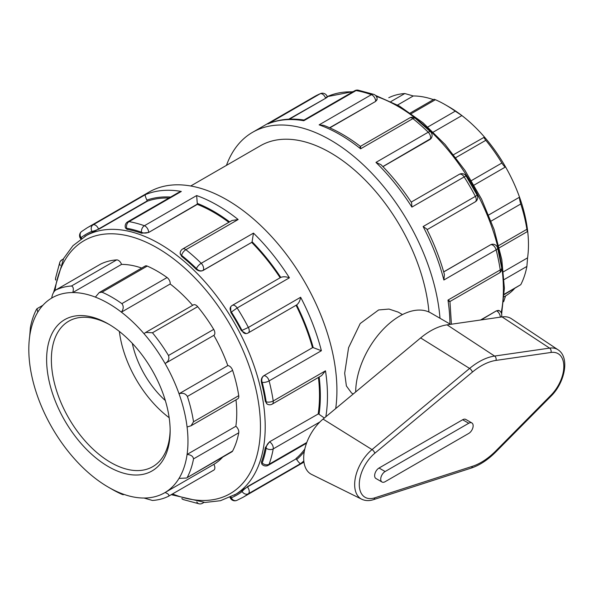 <?xml version="1.0" encoding="UTF-8"?>
<svg xmlns="http://www.w3.org/2000/svg" width="594" height="594" viewBox="0 0 594 594"><rect width="100%" height="100%" fill="white"/><g stroke="black" fill="none" stroke-linecap="round" stroke-linejoin="round"><path stroke-width="0.89" d="M323.054 419.089A34.89 20.144 120 0 0 304.559 450.104A34.89 20.144 120 0 0 311.583 474.413L361.731 499.227A31.296 18.072 120 0 1 355.435 477.42A31.296 18.072 120 0 1 372.03 449.591A3.356 1.478 50.2 0 1 374.792 453.274L472.364 372.119A3.356 1.478 -129.8 0 0 469.602 368.436L372.03 449.591L323.054 419.089L420.626 337.934A66.023 38.12 120 0 1 447.059 324.844L502.049 316.899A34.89 20.144 120 0 1 511.464 318.748L558.033 349.777A31.296 18.072 120 0 0 549.584 348.114A3.356 2.495 81.8 0 1 551.002 352.457A27.94 16.135 -60 0 1 563.825 366.416A27.94 16.135 -60 0 1 551.002 395.188L496.012 450.735A59.073 34.11 -60 0 1 472.364 466.327L374.792 497.839A27.94 16.135 -60 0 1 359.281 484.511A27.94 16.135 -60 0 1 374.792 453.274M382.009 482.009L375.928 478.497A6.23 3.594 -60 0 1 374.977 473.507A6.23 3.594 -60 0 1 379.046 468.02L462.667 419.743A6.23 3.594 -60 0 1 465.778 419.431L471.859 422.943A6.23 3.594 120 0 0 468.748 423.255L385.127 471.532A6.23 3.594 120 0 0 381.058 477.019A6.23 3.594 120 0 0 382.009 482.009A6.23 3.594 120 0 0 385.127 481.697L468.748 433.42A6.23 3.594 120 0 0 472.809 427.932A6.23 3.594 120 0 0 471.859 422.943M450.519 324.339L430.843 312.979A62.266 35.944 120 0 0 383.011 329.507A62.266 35.944 120 0 0 355.687 391.951M503.66 301.7L505.561 295.938L504.091 296.792M504.217 294.587L520.767 284.675L504.232 294.216M504.143 279.566L526.893 266.424L527.576 257.855L503.512 271.748M526.893 266.424A117.582 67.887 60 0 1 520.767 284.675M186.479 478.029L231.898 451.804A5.042 2.911 -120 0 0 232.61 451.039L186.479 478.029L179.032 478.385A112.541 64.976 60 0 1 165.073 492.523C168.392 493.807 169.535 495.062 168.496 496.265L213.81 470.114A5.042 2.911 60 0 1 213.714 470.158L168.674 496.161M168.496 496.265A117.582 67.887 -120 0 1 152.45 500.467L144 498.032A112.541 64.976 60 0 0 165.073 492.523L213.847 464.36A5.042 2.911 60 0 1 213.81 470.114M232.61 451.039A117.582 67.887 -120 0 0 238.743 432.788A5.042 2.911 60 0 0 235.855 426.277A112.541 64.976 -120 0 0 235.974 399.836M187.4 477.138A117.582 67.887 -120 0 0 193.525 458.895L238.743 432.788M144 498.032A112.541 64.976 60 0 1 121.406 493.466C123.649 494.75 123.797 495.025 121.874 494.282L123.233 494.735L123.871 494.371M121.406 493.466A112.541 64.976 60 0 1 108.39 487.184L111.954 489.241A117.582 67.887 -120 0 0 121.874 494.282M108.39 487.184A112.541 64.976 60 0 1 95.367 478.43A112.541 64.976 60 0 1 72.78 456.912A112.541 64.976 60 0 1 51.708 427.071A112.541 64.976 60 0 1 37.749 396.822A112.541 64.976 60 0 1 29.7 363.573A112.541 64.976 60 0 1 29.7 336.145L30.376 327.576A117.582 67.887 -120 0 1 36.509 309.326L37.014 308.68L37.749 312.192A112.541 64.976 60 0 1 51.708 298.062C52.272 294.527 53.505 291.906 55.405 290.206L100.624 264.1A5.042 2.911 60 0 0 100.527 264.152L55.405 290.206A117.582 67.887 -120 0 1 71.451 286.004C73.374 286.709 73.812 288.892 72.78 292.552L121.555 264.389A5.042 2.911 -120 0 0 116.669 259.897A117.582 67.887 -120 0 0 100.624 264.1M388.773 97.735A117.582 67.887 60 0 1 404.826 93.533L390.926 101.559M433.397 99.629A112.541 64.976 -120 0 0 413.276 95.968L404.826 93.533M411.248 113.662L435.402 99.718L434.043 99.265L410.276 112.986M435.402 99.718A117.582 67.887 60 0 1 445.322 104.759A117.582 67.887 60 0 1 455.242 111.167L427.843 126.99M455.858 157.596L485.818 140.303C483.902 137.793 483.457 136.724 484.496 137.088A112.541 64.976 -120 0 0 461.902 115.57L455.242 111.167M433.301 132.083L461.902 115.57A112.541 64.976 -120 0 0 448.886 106.816L445.322 104.759M413.276 95.968L397.586 105.027M51.708 298.062A112.541 64.976 60 0 1 72.78 292.552A112.541 64.976 60 0 1 95.367 297.119L99.205 292.575L102.034 292.189L147.253 266.082A5.042 2.911 60 0 0 145.159 266.045L99.205 292.575M453.593 154.678L484.496 137.088A112.541 64.976 -120 0 1 505.561 166.929C504.997 167.233 503.764 165.926 501.871 163.023L471.443 180.591M485.818 140.303A117.582 67.887 60 0 1 501.871 163.023M95.367 297.119A112.541 64.976 60 0 1 121.406 312.154L170.188 283.991A5.042 2.911 -120 0 0 167.085 277.532L121.874 303.638C123.797 306.118 123.649 308.954 121.406 312.154A112.541 64.976 60 0 1 144 333.672L145.679 332.447L152.45 332.766L197.668 306.66A5.042 2.911 60 0 0 193.414 304.893L145.679 332.447M121.874 303.638A117.582 67.887 -120 0 0 102.034 292.189M167.085 277.532A117.582 67.887 -120 0 0 147.253 266.082M491.104 221.102L520.767 203.98C519.757 200.572 519.342 198.307 519.527 197.178L488.699 214.983M520.767 203.98A117.582 67.887 60 0 1 526.893 229.299L498.789 245.522M527.576 257.855A112.541 64.976 -120 0 0 527.576 230.427A112.541 64.976 -120 0 0 519.527 197.178A112.541 64.976 -120 0 0 505.561 166.929L474.086 185.105M213.714 329.388L168.496 355.494C169.535 358.895 168.392 361.568 165.073 363.513A112.541 64.976 60 0 1 179.032 393.763C182.737 392.641 185.521 393.532 187.4 396.443L232.61 370.344A5.042 2.911 60 0 0 227.806 365.6A112.541 64.976 -120 0 0 213.847 335.35A5.042 2.911 -120 0 0 213.714 329.388A117.582 67.887 -120 0 0 197.668 306.66M191.023 425.787L237.763 398.804A5.042 2.911 -120 0 0 238.743 395.663L193.525 421.77L191.023 425.787L187.08 427.004A112.541 64.976 60 0 0 179.032 393.763L227.806 365.6M193.525 421.77A117.582 67.887 -120 0 0 187.4 396.443M144 333.672A112.541 64.976 60 0 1 165.073 363.513L213.847 335.35M168.496 355.494A117.582 67.887 -120 0 0 152.45 332.766M505.561 295.938A112.541 64.976 -120 0 0 514.389 288.706M213.847 464.36A112.541 64.976 -120 0 0 222.676 457.128M141.684 268.057A112.541 64.976 -120 0 0 121.555 264.389M192.634 305.338A112.541 64.976 -120 0 0 170.188 283.991M29.7 336.145A112.541 64.976 60 0 1 37.749 312.192M187.08 427.004A112.541 64.976 60 0 1 187.08 454.44C190.964 454.804 193.109 456.296 193.525 458.895M235.855 426.277L187.08 454.44A112.541 64.976 60 0 1 179.032 478.385M238.743 395.663A117.582 67.887 -120 0 0 232.61 370.344M526.893 229.299C527.346 231.92 527.569 232.291 527.576 230.427L527.442 231.556L499.346 247.78M353.237 393.993L351.559 393.02L346.391 385.966L344.676 373.255L348.581 347.69L360.216 323.522L378.638 309.949L388.988 309.066L398.255 312.14L402.465 314.575M170.144 429.559A83.992 48.493 60 0 1 152.762 466.654A83.992 48.493 60 0 1 88.038 444.156A83.992 48.493 60 0 1 51.374 359.63A83.992 48.493 60 0 1 68.77 321.183A83.992 48.493 60 0 1 109.593 324.68M170.151 430.954A87.348 50.431 -120 0 0 108.39 323.975A87.348 50.431 -120 0 0 46.622 359.63A87.348 50.431 -120 0 0 108.39 466.609A87.348 50.431 -120 0 0 170.151 430.954M119.357 331.437A83.992 48.493 -120 0 0 169.171 417.723M327.391 97.015L327.16 96.414A5.042 1.062 158.8 0 1 325.542 97.958A5.042 2.911 -120 0 0 320.129 93.778A155.658 89.872 60 0 0 314.315 96.666L320.5 93.592A5.042 4.106 67.1 0 0 320.129 93.778L268.547 123.634C279.299 119.238 291.134 118.043 304.046 120.04L303.794 120.738L356.058 90.563A5.042 3.705 -80 0 1 358.108 90.162L358.108 90.162A5.042 5.042 0 0 0 354.707 90.763L303.98 120.055M439.991 318.265A155.658 89.872 -120 0 0 367.649 168.993A155.658 89.872 -120 0 0 252.599 132.299A155.658 89.872 -120 0 0 226.455 165.362M61.145 260.833A5.042 2.911 60 0 1 61.999 259.764L61.999 259.764A5.042 2.911 60 0 1 63.068 259.526M63.372 258.962L61.999 259.764A5.042 5.042 0 0 0 59.779 262.399L59.779 262.399A5.042 3.705 20 0 0 60.291 265.392M81.616 238.357L81.022 237.622A5.042 1.062 141.2 0 0 80.658 238.721L80.814 238.914M335.707 408.568A155.658 89.872 -120 0 0 336.917 390.444A155.658 89.872 -120 0 0 268.971 233.798A155.658 89.872 -120 0 0 149.02 192.092L87.303 227.725A155.658 89.872 -120 0 1 93.117 224.836A5.042 2.911 60 0 1 98.537 229.017L147.238 200.906A5.042 2.911 -120 0 0 146.881 200.119C145.426 196.926 144.929 195.114 145.382 194.661L93.117 224.836A5.042 4.106 67.1 0 0 91.892 231.348A150.616 86.962 60 0 0 81.022 237.622A5.042 4.106 -127.1 0 1 81.549 231.549L81.549 231.549A5.042 5.042 0 0 0 80.658 238.721M55.762 279.492A5.042 3.408 -169.6 0 1 55.584 278.051L55.584 278.051A5.042 5.042 0 0 0 55.628 280.086M92.315 232.454L98.537 229.017A5.042 1.062 158.8 0 1 91.892 231.348L92.315 232.454A149.436 86.279 -120 0 0 86.858 235.179L72.965 245.693L63.669 258.427L53.616 292.3M288.758 119.194L325.661 98.255C327.65 97.045 327.918 96.718 326.448 97.275M358.108 90.162L373.76 94.357A5.042 3.408 109.6 0 0 371.399 94.676L319.134 124.851L323.789 125.371C336.07 130.079 348.277 137.088 360.409 146.406L360.358 146.406M181.311 191.454L178.43 192.538L127.703 221.822A5.042 2.911 60 0 1 129.054 221.629L181.311 191.454A155.658 89.872 -120 0 0 145.382 194.661M141.498 233.212L148.626 232.484L197.319 204.106A5.042 2.911 -120 0 0 197.267 203.371L196.651 195.56L144.387 225.735A5.042 2.911 60 0 1 148.626 232.224A5.042 2.911 180 0 1 141.498 232.224A150.616 86.962 60 0 0 126.656 228.244A5.042 1.062 158.8 0 1 125.52 228.014L127.086 229.351L126.656 228.244A5.042 3.705 -80 0 1 129.054 221.629A155.658 89.872 -120 0 1 144.387 225.735A5.042 3.408 109.6 0 0 141.498 232.224L141.498 233.212A149.436 86.279 -120 0 0 127.086 229.351M360.009 147.661C360.417 145.768 360.625 146.146 360.625 148.804L412.889 118.629A5.042 2.911 -120 0 0 409.697 117.916L360.38 146.391M329.573 127.755L375.631 101.425L377.108 99.101A5.042 2.911 180 0 1 375.631 101.158A5.042 2.911 -120 0 0 371.399 94.676A155.658 89.872 60 0 0 356.058 90.563A5.042 2.911 -120 0 0 354.707 90.763M415.362 118.347L430.576 131.838A5.042 1.797 134.4 0 0 428.222 132.232A155.658 89.872 60 0 0 412.889 118.629A5.042 2.309 -51.4 0 1 415.362 118.347A5.042 5.042 0 0 0 409.697 117.916M182.685 248.983A5.042 2.911 60 0 1 185.877 249.688L238.142 219.52L232.024 220.493L182.685 248.983A5.042 5.042 0 0 0 180.168 253.341L181.645 256.385L181.645 255.398A5.042 2.911 180 0 1 180.168 253.341M196.057 269.171C198.314 271.087 200.638 271.532 203.022 270.508L203.133 270.344A5.042 3.972 -144.9 0 1 196.48 268.562A150.616 86.962 60 0 0 181.645 255.398A5.042 2.309 -51.4 0 1 185.877 249.688A155.658 89.872 -120 0 1 201.218 263.291A5.042 1.797 134.4 0 0 196.48 268.562L196.057 269.171A149.436 86.279 -120 0 0 181.645 256.385M382.855 166.58L431.177 138.343A5.042 3.972 -144.9 0 1 430.138 139.278A5.042 2.911 -120 0 0 428.222 132.232L375.957 162.4L380.999 164.679C392.159 175.995 402.353 188.669 411.575 202.688L411.894 207.098L464.152 176.93A5.042 2.911 -120 0 0 459.303 174.332L411.189 202.108M466.075 175.995L477.153 195.174L475.378 196.376A155.658 89.872 60 0 0 464.152 176.93L466.075 175.995A5.042 5.042 0 0 0 459.303 174.332M281.007 277.264L232.299 305.39A5.042 2.911 60 0 1 237.147 307.989L289.412 277.814C286.041 276.581 283.167 276.455 280.784 277.42M251.834 242.226A5.042 2.911 -120 0 0 252.094 241.736L253.475 233.115L201.218 263.291A5.042 2.911 60 0 1 203.133 270.344L251.715 242.389A149.436 86.279 60 0 1 280.175 277.747M241.372 330.695L246.124 333.59A5.042 3.972 -95.1 0 1 242.114 330.628A150.616 86.962 60 0 0 231.252 311.813A5.042 3.972 -144.9 0 1 230.695 306.86L230.821 312.422L237.147 307.989A155.658 89.872 -120 0 1 248.374 327.435L241.372 330.695A149.436 86.279 -120 0 0 230.821 312.422M427.093 229.655L475.207 201.871A5.042 2.911 -120 0 0 475.378 196.376L423.121 226.544L426.782 229.032C434.311 244.023 440.191 259.184 444.409 274.51L443.866 280.012L496.124 249.844A5.042 2.911 -120 0 0 490.978 244.654A5.042 3.972 -95.1 0 1 492.315 244.223L490.778 244.669L443.666 271.874M497.638 247.995L501.715 267.924A5.042 2.309 171.4 0 1 500.237 269.921A155.658 89.872 60 0 0 496.124 249.844A5.042 1.797 -14.4 0 0 497.638 247.995A5.042 5.042 0 0 0 492.315 244.223M263.974 375.712A5.042 2.911 60 0 1 269.119 380.903L321.384 350.727L313.224 347.624A5.042 2.911 -120 0 0 312.667 347.601L263.773 375.735C261.687 377.279 260.914 379.514 261.449 382.432L262.192 382.365A5.042 3.972 -95.1 0 1 263.974 375.712M296.666 304.93L248.195 332.937A5.042 2.911 60 0 0 248.374 327.435L300.638 297.26C300.022 300.794 298.693 303.348 296.666 304.93A150.616 86.962 -120 0 1 313.224 347.624M265.31 401.306L267.211 404.106A5.042 2.911 -60 0 1 266.164 401.796A150.616 86.962 60 0 0 262.192 382.365A5.042 1.797 -14.4 0 0 269.119 380.903A155.658 89.872 -120 0 1 273.225 400.987A5.042 2.309 171.4 0 1 266.164 401.796L265.31 401.306A149.436 86.279 -120 0 0 261.449 382.432M500.296 317.151A5.042 2.911 -120 0 0 496.733 310.922A5.042 2.911 -60 0 1 499.257 310.669L496.51 310.788L480.553 320.003M449.94 301.514L499.257 273.04A5.042 2.911 -120 0 0 500.237 269.921L447.973 300.096C450.274 301.425 450.504 301.789 448.648 301.203M501.195 317.018A5.042 3.408 10.4 0 0 501.692 315.949L501.692 315.949A5.042 5.042 0 0 0 499.257 310.669M324.346 418.02L319.037 414.285A5.042 2.911 -120 0 0 318.429 413.87L269.498 441.847L265.31 447.661L266.164 448.151A5.042 2.911 -60 0 1 269.728 441.981A5.042 2.911 60 0 1 273.225 448.893L319.966 421.911M273.225 400.987A5.042 2.911 60 0 1 272.245 404.106L321.592 375.616L325.49 370.812L273.225 400.987M261.449 462.073L261.828 464.092A5.042 1.062 -38.8 0 1 262.192 462.993A150.616 86.962 60 0 0 266.164 448.151A5.042 3.408 10.4 0 0 273.225 448.893A155.658 89.872 -120 0 1 269.119 464.226A5.042 3.705 -160 0 1 262.192 462.993L261.449 462.073A149.436 86.279 -120 0 0 265.31 447.661M300.638 463.572C300.022 463.736 298.693 462.399 296.666 459.541A5.042 2.911 -120 0 0 296.161 458.843L247.46 486.961A5.042 2.911 60 0 1 248.374 493.74L300.638 463.572A155.658 89.872 -120 0 0 303.831 460.951M306.794 442.478L269.119 464.226A5.042 2.911 60 0 1 268.273 465.302L306.519 443.221M230.027 497.364L230.116 497.586A5.042 5.042 0 0 0 236.776 500.408L236.776 500.408A5.042 4.106 -112.9 0 1 231.252 497.824A150.616 86.962 60 0 0 242.114 491.55A5.042 1.062 -38.8 0 1 247.46 486.961L241.372 490.629L242.114 491.55A5.042 4.106 52.9 0 0 248.374 493.74A155.658 89.872 -120 0 1 242.961 497.334L303.965 462.117M171.25 494.683L205.041 502.457L220.456 500.712L236.286 494A149.436 86.279 -120 0 0 241.372 490.629M230.116 497.586A5.042 1.062 -21.2 0 0 231.252 497.824L230.91 496.948M196.837 501.9A5.042 3.705 100 0 0 199.168 503.838L199.168 503.838A5.042 5.042 0 0 0 202.569 503.237A5.042 2.911 60 0 0 203.304 502.42M199.168 503.838L183.516 499.643A5.042 3.408 -70.4 0 1 182.358 498.767M98.649 229.314L147.349 201.195A149.436 86.279 60 0 1 168.889 198.04M148.626 232.484L197.319 204.373A149.436 86.279 60 0 1 228.861 222.319M203.022 270.508L251.715 242.389M263.773 375.735L312.667 347.601M296.072 305.294A149.436 86.279 60 0 1 312.474 347.616M269.498 441.847L318.429 413.87M318.421 377.442A149.436 86.279 60 0 1 319.498 395.418A149.436 86.279 60 0 1 318.198 413.736M247.26 486.716L296.161 458.843M304.804 449.005A149.436 86.279 60 0 1 295.961 458.598M325.661 98.255L289.441 119.164M375.631 101.425L329.826 127.866M430.026 139.442L382.915 166.647M428.942 312.006A140.095 80.881 -120 0 0 363.483 178.363A140.095 80.881 -120 0 0 260.38 145.775L190.726 185.989M132.299 343.339A67.189 38.796 -120 0 0 165.34 400.564M361.731 499.227C365.317 500.898 369.223 501.046 373.448 499.665A3.356 2.309 -107.9 0 0 374.792 497.839M373.448 499.665L471.02 468.154A3.356 2.309 -107.9 0 0 472.364 466.327M471.02 468.154C479.655 465.288 487.993 459.808 496.027 451.73A3.356 1.136 -135.3 0 0 496.012 450.735M496.027 451.73L551.009 396.183A3.356 1.136 -135.3 0 0 551.002 395.188M502.049 316.899L549.584 348.114L494.594 356.058A3.356 2.495 81.8 0 1 496.012 360.402L551.002 352.457M472.364 372.119A59.073 34.11 -60 0 1 496.012 360.402M447.059 324.844L494.594 356.058A62.429 36.041 120 0 0 469.602 368.436L420.626 337.934M379.046 468.02L385.127 471.532M462.667 419.743L468.748 423.255M116.669 259.897L71.451 286.004M447.973 300.096A155.658 89.872 60 0 1 449.94 324.005M423.121 226.544A155.658 89.872 60 0 1 443.866 280.012M375.957 162.4A155.658 89.872 60 0 1 411.894 207.098M319.134 124.851A155.658 89.872 60 0 1 360.625 148.804M267.864 123.946A155.658 89.872 60 0 1 303.794 120.738M325.831 416.788A155.658 89.872 -120 0 0 327.465 395.901A155.658 89.872 -120 0 0 325.49 370.812M238.142 219.52A155.658 89.872 -120 0 0 196.651 195.56M289.412 277.814A155.658 89.872 -120 0 0 253.475 233.115M321.384 350.727A155.658 89.872 -120 0 0 300.638 297.26M170.589 197.059A150.616 86.962 -120 0 0 146.881 200.119M229.603 221.896A150.616 86.962 -120 0 0 197.267 203.371M280.769 277.405A150.616 86.962 -120 0 0 252.094 241.736M490.778 244.669L443.688 271.955M496.51 310.788L481.162 319.914M319.037 414.285A150.616 86.962 -120 0 0 319.164 377.019M296.666 459.541A150.616 86.962 -120 0 0 304.284 451.566M55.019 290.451A146.072 84.333 60 0 1 157.165 247.861A146.072 84.333 60 0 1 260.454 426.767A146.072 84.333 60 0 1 172.535 493.941M234.259 495.173A149.436 86.279 -120 0 0 265.206 426.767A149.436 86.279 -120 0 0 159.541 243.748A149.436 86.279 -120 0 0 84.831 236.345M376.321 96.399A149.436 86.279 60 0 1 397.735 106.229A149.436 86.279 60 0 1 503.393 289.248A149.436 86.279 60 0 1 501.202 312.704M353.326 91.558L327.249 96.636A149.436 86.279 60 0 1 352.791 91.87M551.009 396.183C564.827 382.67 570.129 357.477 558.033 349.777M37.014 308.68L42.887 305.294M314.315 96.666L252.599 132.299M59.779 262.399L55.584 278.051M81.549 231.549L87.303 227.725M327.16 96.414A5.042 5.042 0 0 0 320.5 93.592M127.703 221.822A5.042 5.042 0 0 0 125.52 228.014M377.108 99.101A5.042 5.042 0 0 0 373.76 94.357M431.177 138.343A5.042 5.042 0 0 0 430.576 131.838M232.299 305.39A5.042 5.042 0 0 0 230.695 306.86M475.207 201.871A5.042 5.042 0 0 0 477.153 195.174M246.124 333.59A5.042 5.042 0 0 0 248.195 332.937M449.94 301.485L451.418 324.213M499.257 273.04A5.042 5.042 0 0 0 501.715 267.924M501.692 315.949L501.499 316.973M267.211 404.106A5.042 5.042 0 0 0 272.245 404.106M261.828 464.092A5.042 5.042 0 0 0 268.273 465.302M236.776 500.408L242.961 497.334M203.95 502.442L202.569 503.237M181.779 498.596A5.042 5.042 0 0 0 183.516 499.643M501.648 313.914L504.38 288.224L501.804 259.615L494.082 229.462L481.615 199.25L465.02 170.448L445.121 144.498L422.891 122.676L399.413 106.066L375.49 95.404"/></g></svg>
